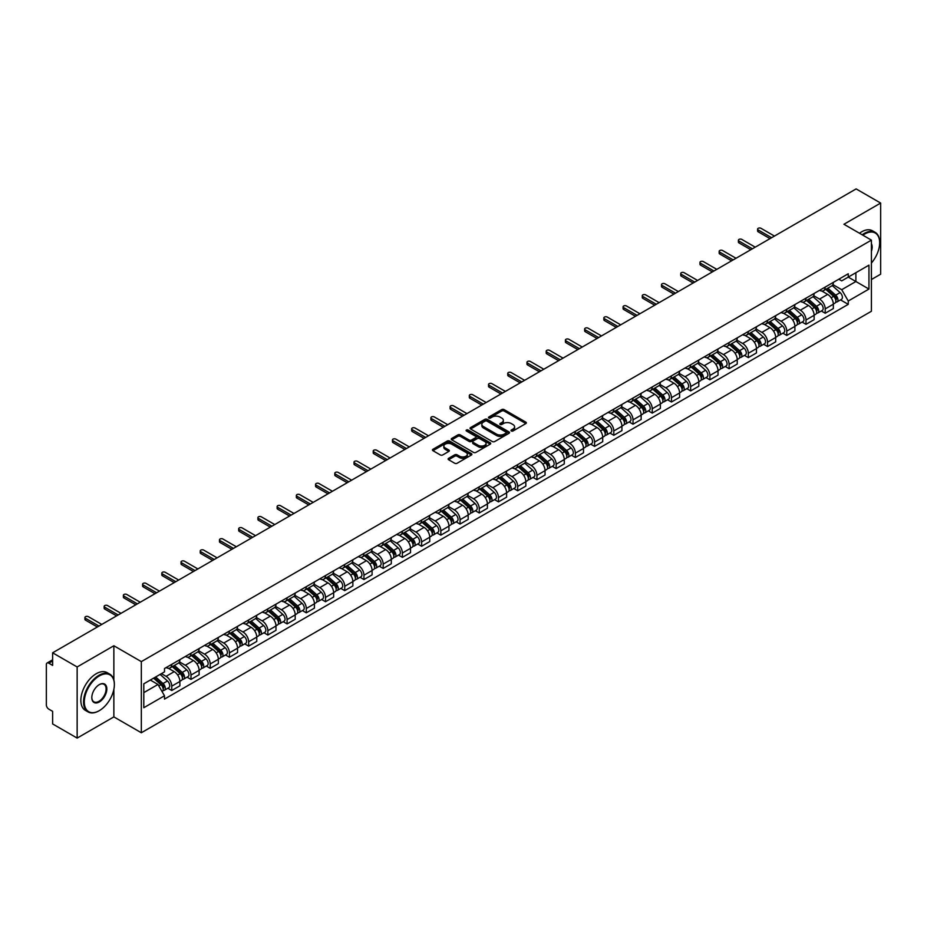 <?xml version="1.0" encoding="UTF-8"?>
<svg xmlns="http://www.w3.org/2000/svg" width="927" height="927" viewBox="0 0 927 927"><rect width="100%" height="100%" fill="white"/><g stroke="black" fill="none" stroke-linecap="round" stroke-linejoin="round"><path stroke-width="1.39" d="M511.333 430.974A1.194 0.695 0 0 0 513.025 430.974L525.876 423.558A1.715 0.985 0 0 0 526.374 422.863A1.715 0.985 0 0 0 525.876 422.167L504.114 409.595A1.715 0.985 0 0 0 501.692 409.595L488.842 417.011A1.194 0.695 0 0 0 490.534 417.996L492.202 417.034A5.469 3.163 0 0 1 499.943 417.034L501.75 418.077A5.469 3.163 0 0 1 503.349 420.313A5.469 3.163 0 0 1 501.75 422.55L500.093 423.512A1.194 0.695 0 0 0 501.785 424.485L503.442 423.523A5.469 3.163 0 0 1 511.183 423.523L513.002 424.578A5.469 3.163 0 0 1 514.601 426.802A5.469 3.163 0 0 1 513.002 429.039L511.333 430.001A1.194 0.695 0 0 0 511.333 430.974L511.333 430.001M448.61 458.332A1.715 0.985 0 0 0 448.1 459.027A1.715 0.985 0 0 0 448.61 459.722L454.717 463.257A1.715 0.985 0 0 0 457.127 463.257L471.403 455.018A1.715 0.985 0 0 0 471.901 454.311A1.715 0.985 0 0 0 471.403 453.616L449.63 441.055A1.715 0.985 0 0 0 447.22 441.055L432.944 449.294A1.715 0.985 0 0 0 432.445 449.989A1.715 0.985 0 0 0 432.944 450.684L440.325 454.948A1.715 0.985 0 0 0 442.735 454.948L448.842 451.414A1.715 0.985 0 0 0 449.352 450.719A1.715 0.985 0 0 0 448.842 450.024L445.192 447.915A4.577 2.642 0 0 1 443.848 446.038A4.577 2.642 0 0 1 446.675 443.604A4.577 2.642 0 0 1 451.658 444.172L465.991 452.446A4.577 2.642 0 0 1 467.324 454.311A4.577 2.642 0 0 1 464.508 456.756A4.577 2.642 0 0 1 459.514 456.188L457.127 454.809A1.715 0.985 0 0 0 454.717 454.809L448.61 458.332L448.61 459.722L454.717 456.223L454.717 454.809M141.333 661.623L113.859 645.76L77.15 666.965L52.63 652.805L856.131 188.911L880.65 203.059L843.941 224.264L871.415 240.128L141.333 661.623L141.333 732.759L871.415 311.252L871.415 240.128M492.318 441.542A1.715 0.985 0 0 0 494.74 441.542L509.004 433.303A1.715 0.985 0 0 0 509.514 432.608A1.715 0.985 0 0 0 509.004 431.901L487.243 419.34A1.715 0.985 0 0 0 484.821 419.34L470.557 427.579A1.715 0.985 0 0 0 470.047 428.274A1.715 0.985 0 0 0 470.557 428.969L492.318 441.542M466.86 431.24A1.194 0.695 0 0 1 468.077 431.403L490.186 444.172L475.933 452.399A1.715 0.985 0 0 1 473.512 452.399L451.75 439.827L451.75 438.436A1.715 0.985 0 0 0 451.252 439.131A1.715 0.985 0 0 0 451.75 439.827M451.75 438.436L457.857 434.902A1.715 0.985 0 0 1 460.279 434.902L469.097 440.001A1.715 0.985 0 0 0 471.519 440.001L475.574 437.66A1.715 0.985 0 0 0 476.072 436.965A1.715 0.985 0 0 0 475.574 436.269L466.385 430.962A1.194 0.695 0 0 1 468.077 429.989L490.209 442.758A1.715 0.985 0 0 1 490.707 443.454A1.715 0.985 0 0 1 490.209 444.16L490.209 442.758M77.15 666.965L77.15 738.089L52.63 723.941L52.63 711.345L48.818 709.143A3.488 2.016 -120 0 1 46.35 704.868L46.35 664.613A3.488 2.016 -120 0 1 47.068 663.014L52.63 659.804M871.415 279.525L880.65 274.195L880.65 203.059M77.15 738.089L113.859 716.895L141.333 732.759M52.63 652.805L52.63 665.401L48.818 663.187A3.488 2.016 -120 0 0 47.068 663.014M825.215 287.069A8.019 4.623 60 0 1 823.547 290.661L831.681 285.968A8.019 4.623 -120 0 0 833.338 282.376M813.674 295.701L819.549 299.085A8.019 4.623 60 0 1 825.215 308.9L833.338 304.207A8.019 4.623 -120 0 0 827.672 294.392L821.855 291.032M833.338 304.207L833.338 308.552L825.215 313.245L821.31 310.997M823.547 290.661A8.019 4.623 60 0 1 819.607 290.302M825.215 308.9L825.215 313.245M805.992 298.158A8.019 4.623 60 0 1 804.335 301.762L812.458 297.069A8.019 4.623 -120 0 0 814.126 293.465M802.098 322.086L805.992 324.334L814.126 319.641L814.126 315.307A8.019 4.623 -120 0 0 808.46 305.493L802.631 302.132M804.335 301.762A8.019 4.623 60 0 1 800.383 301.402M794.451 306.791L800.325 310.186A8.019 4.623 60 0 1 805.992 320L805.992 324.334M786.768 309.259A8.019 4.623 60 0 1 785.111 312.851L793.245 308.158A8.019 4.623 -120 0 0 794.902 304.566M782.875 333.187L786.768 335.435L794.902 330.742L794.902 326.397A8.019 4.623 -120 0 0 789.236 316.582L783.419 313.222M785.111 312.851A8.019 4.623 60 0 1 781.171 312.492M775.239 317.891L781.102 321.275A8.019 4.623 60 0 1 786.768 331.09L786.768 335.435M767.556 320.36A8.019 4.623 60 0 1 765.899 323.952L774.022 319.259A8.019 4.623 -120 0 0 775.679 315.655M763.651 344.276L767.556 346.536L775.69 341.831L775.69 337.498A8.019 4.623 -120 0 0 770.013 327.683L764.196 324.323M765.899 323.952A8.019 4.623 60 0 1 761.948 323.593M756.015 328.981L761.89 332.376A8.019 4.623 60 0 1 767.556 342.19L767.556 346.536M748.332 331.449A8.019 4.623 60 0 1 746.675 335.053L754.81 330.36A8.019 4.623 -120 0 0 756.467 326.756M744.439 355.377L748.332 357.625L756.467 352.932L756.467 348.598A8.019 4.623 -120 0 0 750.8 338.772L744.984 335.412M746.675 335.053A8.019 4.623 60 0 1 742.724 334.682M736.791 340.082L742.666 343.477A8.019 4.623 60 0 1 748.332 353.291L748.332 357.625M729.12 342.55A8.019 4.623 60 0 1 727.452 346.142L735.586 341.449A8.019 4.623 -120 0 0 737.243 337.857M725.215 366.466L729.12 368.726L737.243 364.033L737.243 359.688A8.019 4.623 -120 0 0 731.577 349.873L725.76 346.513M727.452 346.142A8.019 4.623 60 0 1 723.512 345.783M717.579 351.182L723.454 354.566A8.019 4.623 60 0 1 729.12 364.381L729.12 368.726M709.897 353.639A8.019 4.623 60 0 1 708.24 357.243L716.362 352.55A8.019 4.623 -120 0 0 718.031 348.946M706.003 377.567L709.897 379.815L718.031 375.122L718.031 370.788A8.019 4.623 -120 0 0 712.365 360.974L706.536 357.613M708.24 357.243A8.019 4.623 60 0 1 704.288 356.883M698.355 362.272L704.23 365.667A8.019 4.623 60 0 1 709.897 375.481L709.897 379.815M690.673 364.74A8.019 4.623 60 0 1 689.016 368.332L697.15 363.639A8.019 4.623 -120 0 0 698.807 360.047M686.78 388.668L690.673 390.916L698.807 386.223L698.807 381.878A8.019 4.623 -120 0 0 693.141 372.063L687.324 368.703M689.016 368.332A8.019 4.623 60 0 1 685.076 367.973M679.143 373.372L685.007 376.756A8.019 4.623 60 0 1 690.673 386.571L690.673 390.916M671.461 375.829A8.019 4.623 60 0 1 669.804 379.433L677.927 374.74A8.019 4.623 -120 0 0 679.595 371.136M667.556 399.757L671.461 402.005L679.595 397.312L679.595 392.978A8.019 4.623 -120 0 0 673.917 383.164L668.1 379.803M669.804 379.433A8.019 4.623 60 0 1 665.853 379.073M659.92 384.462L665.795 387.857A8.019 4.623 60 0 1 671.461 397.671L671.461 402.005M652.237 386.93A8.019 4.623 60 0 1 650.58 390.534L658.715 385.829A8.019 4.623 -120 0 0 660.372 382.237M648.344 410.858L652.237 413.106L660.372 408.413L660.372 404.068A8.019 4.623 -120 0 0 654.705 394.253L648.888 390.893M650.58 390.534A8.019 4.623 60 0 1 646.64 390.163M640.696 395.562L646.571 398.946A8.019 4.623 60 0 1 652.237 408.772L652.237 413.106M633.025 398.031A8.019 4.623 60 0 1 631.357 401.623L639.491 396.93A8.019 4.623 -120 0 0 641.148 393.338M629.12 421.947L633.025 424.207L641.148 419.502L641.148 415.169A8.019 4.623 -120 0 0 635.482 405.354L629.665 401.994M631.357 401.623A8.019 4.623 60 0 1 627.417 401.264M621.484 406.652L627.359 410.047A8.019 4.623 60 0 1 633.025 419.861L633.025 424.207M613.801 409.12A8.019 4.623 60 0 1 612.144 412.724L620.279 408.031A8.019 4.623 -120 0 0 621.936 404.427M609.908 433.048L613.801 435.296L621.936 430.603L621.936 426.269A8.019 4.623 -120 0 0 616.27 416.443L610.441 413.094M612.144 412.724A8.019 4.623 60 0 1 608.193 412.364M602.26 417.753L608.135 421.148A8.019 4.623 60 0 1 613.801 430.962L613.801 435.296M594.578 420.221A8.019 4.623 60 0 1 592.921 423.813L601.055 419.12A8.019 4.623 -120 0 0 602.712 415.528M590.684 444.149L594.578 446.397L602.712 441.704L602.712 437.359A8.019 4.623 -120 0 0 597.046 427.544L591.229 424.184M592.921 423.813A8.019 4.623 60 0 1 588.981 423.454M583.048 428.853L588.912 432.237A8.019 4.623 60 0 1 594.578 442.052L594.578 446.397M575.366 431.31A8.019 4.623 60 0 1 573.709 434.914L581.832 430.221A8.019 4.623 -120 0 0 583.5 426.617M571.461 455.238L575.366 457.486L583.5 452.793L583.5 448.459A8.019 4.623 -120 0 0 577.834 438.645L572.005 435.284M573.709 434.914A8.019 4.623 60 0 1 569.757 434.554M563.825 439.943L569.699 443.338A8.019 4.623 60 0 1 575.366 453.152L575.366 457.486M556.142 442.411A8.019 4.623 60 0 1 554.485 446.003L562.619 441.31A8.019 4.623 -120 0 0 564.276 437.718M552.249 466.339L556.142 468.587L564.276 463.894L564.276 459.549A8.019 4.623 -120 0 0 558.61 449.734L552.793 446.374M554.485 446.003A8.019 4.623 60 0 1 550.545 445.644M544.601 451.043L550.476 454.427A8.019 4.623 60 0 1 556.142 464.242L556.142 468.587M536.93 453.512A8.019 4.623 60 0 1 535.261 457.104L543.396 452.411A8.019 4.623 -120 0 0 545.053 448.807M533.025 477.428L536.93 479.676L545.053 474.983L545.053 470.649A8.019 4.623 -120 0 0 539.387 460.835L533.57 457.474M535.261 457.104A8.019 4.623 60 0 1 531.322 456.744M525.389 462.133L531.264 465.528A8.019 4.623 60 0 1 536.93 475.342L536.93 479.676M517.706 464.601A8.019 4.623 60 0 1 516.049 468.205L524.184 463.5A8.019 4.623 -120 0 0 525.841 459.908M513.813 488.529L517.706 490.777L525.841 486.084L525.841 481.739A8.019 4.623 -120 0 0 520.174 471.924L514.346 468.564M516.049 468.205A8.019 4.623 60 0 1 512.098 467.834M506.165 473.233L512.04 476.629A8.019 4.623 60 0 1 517.706 486.443L517.706 490.777M498.483 475.702A8.019 4.623 60 0 1 496.826 479.294L504.96 474.601A8.019 4.623 -120 0 0 506.617 471.009M494.589 499.618L498.483 501.878L506.617 497.185L506.617 492.84A8.019 4.623 -120 0 0 500.951 483.025L495.134 479.665M496.826 479.294A8.019 4.623 60 0 1 492.886 478.935M486.953 484.334L492.816 487.718A8.019 4.623 60 0 1 498.483 497.532L498.483 501.878M479.271 486.791A8.019 4.623 60 0 1 477.614 490.395L485.736 485.702A8.019 4.623 -120 0 0 487.405 482.098M475.366 510.719L479.271 512.967L487.405 508.274L487.405 503.94A8.019 4.623 -120 0 0 481.739 494.126L475.91 490.765M477.614 490.395A8.019 4.623 60 0 1 473.662 490.035M467.729 495.424L473.604 498.819A8.019 4.623 60 0 1 479.271 508.633L479.271 512.967M460.047 497.892A8.019 4.623 60 0 1 458.39 501.484L466.524 496.791A8.019 4.623 -120 0 0 468.181 493.199M456.154 521.82L460.047 524.068L468.181 519.375L468.181 515.03A8.019 4.623 -120 0 0 462.515 505.215L456.698 501.855M458.39 501.484A8.019 4.623 60 0 1 454.45 501.125M448.506 506.524L454.381 509.908A8.019 4.623 60 0 1 460.047 519.723L460.047 524.068M440.835 508.981A8.019 4.623 60 0 1 439.166 512.585L447.301 507.892A8.019 4.623 -120 0 0 448.958 504.288M436.93 532.909L440.835 535.157L448.958 530.464L448.958 526.13A8.019 4.623 -120 0 0 443.291 516.316L437.474 512.955M439.166 512.585A8.019 4.623 60 0 1 435.226 512.225M429.294 517.614L435.169 521.009A8.019 4.623 60 0 1 440.835 530.823L440.835 535.157M421.611 520.082A8.019 4.623 60 0 1 419.954 523.685L428.089 518.981A8.019 4.623 -120 0 0 429.746 515.389M417.718 544.01L421.611 546.258L429.746 541.565L429.746 537.22A8.019 4.623 -120 0 0 424.079 527.405L418.251 524.045M419.954 523.685A8.019 4.623 60 0 1 416.003 523.315M410.07 528.714L415.945 532.098A8.019 4.623 60 0 1 421.611 541.924L421.611 546.258M402.388 531.183A8.019 4.623 60 0 1 400.731 534.775L408.865 530.082A8.019 4.623 -120 0 0 410.522 526.478M398.494 555.099L402.399 557.359L410.522 552.654L410.522 548.32A8.019 4.623 -120 0 0 404.856 538.506L399.039 535.146M400.731 534.775A8.019 4.623 60 0 1 396.791 534.415M390.858 539.804L396.721 543.199A8.019 4.623 60 0 1 402.399 553.013L402.399 557.359M383.175 542.272A8.019 4.623 60 0 1 381.518 545.876L389.641 541.183A8.019 4.623 -120 0 0 391.31 537.579M379.27 566.2L383.175 568.448L391.31 563.755L391.31 559.421A8.019 4.623 -120 0 0 385.644 549.595L379.815 546.235M381.518 545.876A8.019 4.623 60 0 1 377.567 545.505M371.634 550.905L377.509 554.3A8.019 4.623 60 0 1 383.175 564.114L383.175 568.448M363.952 553.373A8.019 4.623 60 0 1 362.295 556.965L370.429 552.272A8.019 4.623 -120 0 0 372.086 548.68M360.058 577.289L363.952 579.549L372.086 574.856L372.086 570.511A8.019 4.623 -120 0 0 366.42 560.696L360.603 557.336M362.295 556.965A8.019 4.623 60 0 1 358.355 556.606M352.411 562.005L358.285 565.389A8.019 4.623 60 0 1 363.952 575.203L363.952 579.549M344.74 564.462A8.019 4.623 60 0 1 343.071 568.066L351.206 563.373A8.019 4.623 -120 0 0 352.863 559.769M340.835 588.39L344.74 590.638L352.863 585.945L352.863 581.611A8.019 4.623 -120 0 0 347.196 571.797L341.379 568.436M343.071 568.066A8.019 4.623 60 0 1 339.131 567.706M333.199 573.095L339.073 576.49A8.019 4.623 60 0 1 344.74 586.304L344.74 590.638M325.516 575.563A8.019 4.623 60 0 1 323.859 579.155L331.993 574.462A8.019 4.623 -120 0 0 333.65 570.87M321.623 599.491L325.516 601.739L333.65 597.046L333.65 592.701A8.019 4.623 -120 0 0 327.984 582.886L322.167 579.526M323.859 579.155A8.019 4.623 60 0 1 319.908 578.796M313.975 584.195L319.85 587.579A8.019 4.623 60 0 1 325.516 597.394L325.516 601.739M306.304 586.664A8.019 4.623 60 0 1 304.635 590.256L312.77 585.563A8.019 4.623 -120 0 0 314.427 581.959M302.399 610.58L306.304 612.828L314.427 608.135L314.427 603.801A8.019 4.623 -120 0 0 308.761 593.987L302.944 590.626M304.635 590.256A8.019 4.623 60 0 1 300.696 589.896M294.763 595.285L300.626 598.68A8.019 4.623 60 0 1 306.304 608.494L306.304 612.828M287.08 597.753A8.019 4.623 60 0 1 285.423 601.356L293.546 596.652A8.019 4.623 -120 0 0 295.215 593.06M283.187 621.681L287.08 623.929L295.215 619.236L295.215 614.891A8.019 4.623 -120 0 0 289.548 605.076L283.72 601.716M285.423 601.356A8.019 4.623 60 0 1 281.472 600.986M275.539 606.385L281.414 609.769A8.019 4.623 60 0 1 287.08 619.595L287.08 623.929M267.857 608.854A8.019 4.623 60 0 1 266.2 612.446L274.334 607.753A8.019 4.623 -120 0 0 275.991 604.161M263.963 632.77L267.857 635.03L275.991 630.325L275.991 625.992A8.019 4.623 -120 0 0 270.325 616.177L264.508 612.817M266.2 612.446A8.019 4.623 60 0 1 262.26 612.087M256.315 617.475L262.19 620.87A8.019 4.623 60 0 1 267.857 630.684L267.857 635.03M248.645 619.943A8.019 4.623 60 0 1 246.988 623.547L255.11 618.854A8.019 4.623 -120 0 0 256.767 615.25M244.74 643.871L248.645 646.119L256.767 641.426L256.767 637.092A8.019 4.623 -120 0 0 251.101 627.278L245.284 623.917M246.988 623.547A8.019 4.623 60 0 1 243.036 623.187M237.103 628.576L242.978 631.971A8.019 4.623 60 0 1 248.645 641.785L248.645 646.119M229.421 631.044A8.019 4.623 60 0 1 227.764 634.636L235.898 629.943A8.019 4.623 -120 0 0 237.555 626.351M225.528 654.972L229.421 657.22L237.555 652.527L237.555 648.182A8.019 4.623 -120 0 0 231.889 638.367L226.072 635.007M227.764 634.636A8.019 4.623 60 0 1 223.813 634.277M217.88 639.676L223.755 643.06A8.019 4.623 60 0 1 229.421 652.875L229.421 657.22M210.209 642.133A8.019 4.623 60 0 1 208.54 645.737L216.675 641.044A8.019 4.623 -120 0 0 218.332 637.44M206.304 666.061L210.209 668.309L218.332 663.616L218.332 659.282A8.019 4.623 -120 0 0 212.665 649.468L206.848 646.107M208.54 645.737A8.019 4.623 60 0 1 204.6 645.377M198.668 650.766L204.543 654.161A8.019 4.623 60 0 1 210.209 663.975L210.209 668.309M190.985 653.234A8.019 4.623 60 0 1 189.328 656.826L197.451 652.133A8.019 4.623 -120 0 0 199.12 648.541M187.092 677.162L190.985 679.41L199.12 674.717L199.12 670.372A8.019 4.623 -120 0 0 193.453 660.557L187.625 657.197M189.328 656.826A8.019 4.623 60 0 1 185.377 656.467M179.444 661.866L185.319 665.25A8.019 4.623 60 0 1 190.985 675.065L190.985 679.41M171.762 664.335A8.019 4.623 60 0 1 170.105 667.927L178.239 663.234A8.019 4.623 -120 0 0 179.896 659.63M167.868 688.251L171.762 690.511L179.896 685.806L179.896 681.472A8.019 4.623 -120 0 0 174.23 671.658L168.413 668.297M170.105 667.927A8.019 4.623 60 0 1 166.165 667.567M161.414 673.651L166.095 676.351A8.019 4.623 60 0 1 171.762 686.165L171.762 690.511M838.819 279.212L841.716 280.881L868.947 265.157L855.888 272.7L855.888 281.518L841.716 289.699L832.886 284.601M143.801 692.643L157.972 684.462L164.496 695.771L143.801 707.718L143.801 683.813L164.496 671.866L164.496 668.529L848.251 273.766L848.251 277.103L868.947 289.062L848.251 301.008L841.716 289.699M868.947 265.157L868.947 289.062M164.496 695.771L164.496 699.109L848.251 304.346L848.251 301.008M113.859 645.76L113.859 680.001M113.859 689.294L113.859 716.895M157.972 684.462L150.325 680.047M840.534 299.896L848.251 304.346M511.808 431.148L513.002 430.464A5.469 3.163 0 0 0 514.601 428.228L514.601 426.802M503.349 420.313L503.349 421.739A5.469 3.163 0 0 1 501.75 423.975L500.568 424.659M525.852 423.569L504.114 411.02A1.715 0.985 0 0 0 501.692 411.02L489.317 418.158M509.004 431.901L509.004 433.303L487.243 420.765A1.715 0.985 0 0 0 484.821 420.765L470.58 428.981L470.557 427.579M505.98 433.094A1.194 0.695 0 0 0 505.98 432.109L486.884 421.078A1.194 0.695 0 0 0 485.18 421.078L483.43 422.098A5.469 3.163 0 0 0 481.831 424.334A5.469 3.163 0 0 0 483.43 426.559L496.49 434.103A5.469 3.163 0 0 0 504.23 434.103L505.98 433.094L505.98 434.508A1.194 0.695 0 0 0 506.339 434.021L506.339 432.608M481.831 424.334L481.831 425.748A5.469 3.163 0 0 0 483.43 427.984L483.43 426.559M505.98 434.508L504.23 435.528A5.469 3.163 0 0 1 496.49 435.528L483.43 427.984M451.773 439.838L457.857 436.327L457.857 434.902M476.072 436.965L476.072 438.39A1.715 0.985 0 0 1 475.574 439.085L471.519 441.426A1.715 0.985 0 0 1 469.097 441.426L460.279 436.327A1.715 0.985 0 0 0 457.857 436.327M478.262 445.296A4.577 2.642 0 0 0 483.245 445.864A4.577 2.642 0 0 0 486.072 443.419A4.577 2.642 0 0 0 484.728 441.553L479.688 438.645A1.715 0.985 0 0 0 477.266 438.645L473.21 440.985A1.715 0.985 0 0 0 472.712 441.681A1.715 0.985 0 0 0 473.21 442.376L478.262 445.296L478.262 446.71A4.577 2.642 0 0 0 483.245 447.289A4.577 2.642 0 0 0 486.072 444.844L486.072 443.419M472.712 441.681L472.712 443.106A1.715 0.985 0 0 0 473.21 443.801L473.21 442.376M478.262 446.71L473.21 443.801M467.324 454.311L467.324 455.736A4.577 2.642 0 0 1 464.508 458.181A4.577 2.642 0 0 1 459.514 457.602L457.127 456.223A1.715 0.985 0 0 0 454.717 456.223M443.848 446.038L443.848 447.463A4.577 2.642 0 0 0 445.192 449.328L445.192 447.915M448.819 451.426L445.192 449.328M471.403 453.616L471.403 455.018L449.63 442.469A1.715 0.985 0 0 0 447.22 442.469L432.967 450.696L432.944 449.294M825.772 289.386L833.593 296.373A4.357 2.514 60 0 1 834.96 303.106L833.338 304.044M825.969 289.572L829.665 291.704M826.56 288.934L835.273 296.71A2.086 1.205 60 0 1 835.922 299.942A2.086 1.205 60 0 1 835.737 300.012M827.857 288.181L835.691 295.168A4.357 2.514 60 0 1 837.058 301.901A4.357 2.514 60 0 1 835.748 302.04M832.226 285.551L840.129 292.608A4.357 2.514 60 0 1 841.496 299.34L837.058 301.901M770.013 238.633L758.193 231.796A2.005 1.159 180 0 1 757.602 230.985L757.602 229.131A2.005 1.159 -0 0 0 758.193 229.954L771.623 237.706M774.451 236.072L761.021 228.32A2.005 1.159 -0 0 0 758.842 228.065A2.005 1.159 -0 0 0 757.602 229.131M806.548 300.487L814.381 307.474A4.357 2.514 60 0 1 815.748 314.207L814.126 315.145M806.757 300.661L810.441 302.793M807.336 300.024L816.05 307.799A2.086 1.205 60 0 1 816.71 311.032A2.086 1.205 60 0 1 816.513 311.113M808.645 299.27L816.478 306.258A4.357 2.514 60 0 1 817.846 312.99A4.357 2.514 60 0 1 816.525 313.141M813.014 296.652L820.905 303.697A4.357 2.514 60 0 1 822.272 310.441L817.846 312.99M787.324 311.576L795.157 318.564A4.357 2.514 60 0 1 796.525 325.296L794.902 326.234M787.533 311.762L791.218 313.894M788.124 311.124L796.838 318.9A2.086 1.205 60 0 1 797.487 322.132A2.086 1.205 60 0 1 797.301 322.202M789.422 310.371L797.255 317.358A4.357 2.514 60 0 1 798.622 324.091A4.357 2.514 60 0 1 797.301 324.23M793.79 307.741L801.693 314.798A4.357 2.514 60 0 1 803.06 321.53L798.622 324.091M750.8 249.722L738.97 242.897A2.005 1.159 180 0 1 738.39 242.074L738.39 240.232A2.005 1.159 -0 0 0 738.97 241.043L752.4 248.795M755.238 247.161L741.809 239.409A2.005 1.159 -0 0 0 739.619 239.166A2.005 1.159 -0 0 0 738.39 240.232M731.577 260.823L719.758 253.998A2.005 1.159 180 0 1 719.167 253.175L719.167 251.321A2.005 1.159 -0 0 0 719.758 252.144L733.176 259.896M736.015 258.262L722.585 250.51A2.005 1.159 -0 0 0 720.406 250.255A2.005 1.159 -0 0 0 719.167 251.321M871.415 263.013A21.251 12.271 120 0 0 879.665 242.758A21.251 12.271 120 0 0 864.636 234.079A21.251 12.271 120 0 0 862.886 235.203M862.191 234.798A21.773 12.572 -60 0 1 864.265 233.442A21.773 12.572 -60 0 1 875.158 232.353A21.773 12.572 -60 0 1 879.665 242.329A21.773 12.572 -60 0 1 879.665 242.538M871.415 243.766A10.626 6.141 -60 0 1 871.415 251.275M859.48 233.233A21.773 12.572 -60 0 1 861.554 231.866A21.773 12.572 -60 0 1 872.446 230.788L875.158 232.353M98.957 710.847L99.328 710.638A21.251 12.271 120 0 0 114.357 684.601A21.251 12.271 120 0 0 99.328 675.922A21.251 12.271 120 0 0 84.299 701.959A21.251 12.271 120 0 0 99.328 710.638L98.957 710.847A21.773 12.572 -60 0 1 88.065 711.924A21.773 12.572 -60 0 1 84.728 694.474A21.773 12.572 -60 0 1 98.957 675.285A21.773 12.572 -60 0 1 109.849 674.207A21.773 12.572 -60 0 1 114.357 684.172A21.773 12.572 -60 0 1 114.357 684.393M99.328 684.601L99.328 684.601A10.626 6.141 -60 0 1 106.837 688.935A10.626 6.141 -60 0 1 99.328 701.959A10.626 6.141 -60 0 1 91.808 697.614A10.626 6.141 -60 0 1 99.328 684.601L99.328 684.601M91.808 697.405A10.104 5.84 120 0 0 93.905 701.82A10.104 5.84 120 0 0 98.957 701.322A10.104 5.84 120 0 0 105.562 692.411A10.104 5.84 120 0 0 104.009 684.311A10.104 5.84 120 0 0 99.143 684.717M88.065 711.924L85.354 710.36A21.773 12.572 -60 0 1 82.016 692.909A21.773 12.572 -60 0 1 96.246 673.72A21.773 12.572 -60 0 1 107.138 672.643L109.849 674.207M768.112 322.677L775.945 329.664A4.357 2.514 60 0 1 777.313 336.397L775.679 337.335M768.321 322.863L772.006 324.983M768.9 322.214L777.614 329.989A2.086 1.205 60 0 1 778.274 333.222A2.086 1.205 60 0 1 778.077 333.303M770.21 321.46L778.031 328.448A4.357 2.514 60 0 1 779.398 335.192A4.357 2.514 60 0 1 778.089 335.331M774.566 318.842L782.469 325.887A4.357 2.514 60 0 1 783.836 332.631L779.398 335.192M748.889 333.766L756.722 340.754A4.357 2.514 60 0 1 758.089 347.498L756.467 348.436M749.097 333.952L752.782 336.084M749.676 333.314L758.39 341.09A2.086 1.205 60 0 1 759.051 344.323A2.086 1.205 60 0 1 758.865 344.392M750.986 332.561L758.819 339.549A4.357 2.514 60 0 1 760.186 346.281A4.357 2.514 60 0 1 758.865 346.42M755.354 329.942L763.257 336.988A4.357 2.514 60 0 1 764.624 343.72L760.186 346.281M729.676 344.867L737.498 351.854A4.357 2.514 60 0 1 738.865 358.587L737.243 359.525M729.873 345.053L733.57 347.173M730.464 344.404L739.178 352.19A2.086 1.205 60 0 1 739.827 355.423A2.086 1.205 60 0 1 739.642 355.493M731.762 343.65L739.595 350.649A4.357 2.514 60 0 1 740.963 357.382A4.357 2.514 60 0 1 739.653 357.521M736.131 341.032L744.033 348.088A4.357 2.514 60 0 1 745.401 354.821L740.963 357.382M712.365 271.912L700.534 265.087A2.005 1.159 180 0 1 699.943 264.276L699.943 262.422A2.005 1.159 -0 0 0 700.534 263.233L713.964 270.997M716.791 269.351L703.373 261.599A2.005 1.159 -0 0 0 701.183 261.356A2.005 1.159 -0 0 0 699.943 262.422M693.141 283.013L681.31 276.188A2.005 1.159 180 0 1 680.731 275.365L680.731 273.511A2.005 1.159 -0 0 0 681.31 274.334L694.74 282.086M697.579 280.452L684.149 272.7A2.005 1.159 -0 0 0 681.959 272.445A2.005 1.159 -0 0 0 680.731 273.511M673.917 294.114L662.098 287.277A2.005 1.159 180 0 1 661.507 286.466L661.507 284.612A2.005 1.159 -0 0 0 662.098 285.435L675.528 293.187M678.355 291.553L664.926 283.789A2.005 1.159 -0 0 0 662.747 283.546A2.005 1.159 -0 0 0 661.507 284.612M710.453 355.956L718.286 362.944A4.357 2.514 60 0 1 719.653 369.688L718.031 370.626M710.661 356.142L714.346 358.274M711.241 355.505L719.955 363.28A2.086 1.205 60 0 1 720.615 366.513A2.086 1.205 60 0 1 720.418 366.594M712.55 354.751L720.383 361.739A4.357 2.514 60 0 1 721.751 368.471A4.357 2.514 60 0 1 720.43 368.61M716.919 352.133L724.81 359.178A4.357 2.514 60 0 1 726.177 365.91L721.751 368.471M654.705 305.203L642.874 298.378A2.005 1.159 180 0 1 642.295 297.555L642.295 295.713A2.005 1.159 -0 0 0 642.874 296.524L656.304 304.276M659.143 302.642L645.713 294.89A2.005 1.159 -0 0 0 643.523 294.635A2.005 1.159 -0 0 0 642.295 295.713M691.229 367.057L699.062 374.044A4.357 2.514 60 0 1 700.43 380.777L698.807 381.715M691.438 367.243L695.123 369.375M692.029 366.605L700.742 374.381A2.086 1.205 60 0 1 701.391 377.613A2.086 1.205 60 0 1 701.206 377.683M693.326 365.852L701.16 372.839A4.357 2.514 60 0 1 702.527 379.572A4.357 2.514 60 0 1 701.206 379.711M697.695 363.222L705.598 370.279A4.357 2.514 60 0 1 706.965 377.011L702.527 379.572M635.482 316.304L623.662 309.467A2.005 1.159 180 0 1 623.071 308.656L623.071 306.802A2.005 1.159 -0 0 0 623.662 307.625L637.081 315.377M639.92 313.743L626.49 305.991A2.005 1.159 -0 0 0 624.311 305.736A2.005 1.159 -0 0 0 623.071 306.802M672.017 378.158L679.85 385.145A4.357 2.514 60 0 1 681.218 391.878L679.584 392.816M672.226 378.343L675.91 380.464M672.805 377.695L681.519 385.47A2.086 1.205 60 0 1 682.179 388.703A2.086 1.205 60 0 1 681.982 388.784M674.114 376.941L681.936 383.929A4.357 2.514 60 0 1 683.303 390.673A4.357 2.514 60 0 1 681.994 390.812M678.471 374.323L686.374 381.368A4.357 2.514 60 0 1 687.741 388.112L683.303 390.673M616.27 327.393L604.439 320.568A2.005 1.159 180 0 1 603.848 319.745L603.848 317.903A2.005 1.159 -0 0 0 604.439 318.714L617.869 326.466M620.696 324.832L607.278 317.08A2.005 1.159 -0 0 0 605.088 316.837A2.005 1.159 -0 0 0 603.848 317.903M652.793 389.247L660.627 396.235A4.357 2.514 60 0 1 661.994 402.967L660.372 403.905M653.002 389.433L656.687 391.565M653.581 388.795L662.295 396.571A2.086 1.205 60 0 1 662.956 399.804A2.086 1.205 60 0 1 662.77 399.873M654.891 388.042L662.724 395.029A4.357 2.514 60 0 1 664.091 401.762A4.357 2.514 60 0 1 662.77 401.901M659.259 385.423L667.162 392.469A4.357 2.514 60 0 1 668.529 399.201L664.091 401.762M597.046 338.494L585.215 331.669A2.005 1.159 180 0 1 584.636 330.846L584.636 328.992A2.005 1.159 -0 0 0 585.215 329.815L598.645 337.567M601.484 335.933L588.054 328.181A2.005 1.159 -0 0 0 585.876 327.926A2.005 1.159 -0 0 0 584.636 328.992M633.581 400.348L641.403 407.335A4.357 2.514 60 0 1 642.77 414.068L641.148 415.006M633.79 400.534L637.475 402.654M634.369 399.885L643.083 407.66A2.086 1.205 60 0 1 643.732 410.893A2.086 1.205 60 0 1 643.547 410.974M635.667 399.131L643.5 406.119A4.357 2.514 60 0 1 644.868 412.863A4.357 2.514 60 0 1 643.558 413.002M640.036 396.513L647.938 403.558A4.357 2.514 60 0 1 649.306 410.302L644.868 412.863M577.822 349.583L566.003 342.758A2.005 1.159 180 0 1 565.412 341.947L565.412 340.093A2.005 1.159 -0 0 0 566.003 340.916L579.433 348.668M582.26 347.022L568.83 339.27A2.005 1.159 -0 0 0 566.652 339.027A2.005 1.159 -0 0 0 565.412 340.093M614.358 411.437L622.191 418.425A4.357 2.514 60 0 1 623.558 425.169L621.936 426.107M614.566 411.623L618.251 413.755M615.146 410.985L623.859 418.761A2.086 1.205 60 0 1 624.52 421.994A2.086 1.205 60 0 1 624.323 422.075M616.455 410.232L624.288 417.22A4.357 2.514 60 0 1 625.655 423.952A4.357 2.514 60 0 1 624.334 424.091M620.823 407.613L628.715 414.659A4.357 2.514 60 0 1 630.082 421.391L625.655 423.952M558.61 360.684L546.779 353.859A2.005 1.159 180 0 1 546.2 353.036L546.2 351.194A2.005 1.159 -0 0 0 546.779 352.005L560.209 359.757M563.048 358.123L549.618 350.371A2.005 1.159 -0 0 0 547.428 350.116A2.005 1.159 -0 0 0 546.2 351.194M595.134 422.538L602.967 429.525A4.357 2.514 60 0 1 604.334 436.258L602.712 437.196M595.343 422.724L599.027 424.856M595.934 422.086L604.647 429.861A2.086 1.205 60 0 1 605.296 433.094A2.086 1.205 60 0 1 605.111 433.164M597.231 421.333L605.064 428.32A4.357 2.514 60 0 1 606.432 435.053A4.357 2.514 60 0 1 605.111 435.192M601.6 418.703L609.502 425.76A4.357 2.514 60 0 1 610.87 432.492L606.432 435.053M539.387 371.785L527.567 364.948A2.005 1.159 180 0 1 526.976 364.137L526.976 362.283A2.005 1.159 -0 0 0 527.567 363.106L540.997 370.858M543.825 369.224L530.395 361.472A2.005 1.159 -0 0 0 528.216 361.217A2.005 1.159 -0 0 0 526.976 362.283M575.922 433.627L583.755 440.626A4.357 2.514 60 0 1 585.122 447.359L583.489 448.297M576.13 433.813L579.815 435.945M576.71 433.176L585.424 440.951A2.086 1.205 60 0 1 586.084 444.184A2.086 1.205 60 0 1 585.887 444.265M578.019 432.422L585.841 439.41A4.357 2.514 60 0 1 587.208 446.142A4.357 2.514 60 0 1 585.899 446.293M582.376 429.804L590.279 436.849A4.357 2.514 60 0 1 591.646 443.581L587.208 446.142M520.174 382.874L508.344 376.049A2.005 1.159 180 0 1 507.753 375.226L507.753 373.384A2.005 1.159 -0 0 0 508.344 374.195L521.774 381.947M524.601 380.313L511.183 372.561A2.005 1.159 -0 0 0 508.993 372.306A2.005 1.159 -0 0 0 507.753 373.384M556.698 444.728L564.531 451.716A4.357 2.514 60 0 1 565.899 458.448L564.276 459.386M556.907 444.914L560.592 447.046M557.486 444.276L566.2 452.052A2.086 1.205 60 0 1 566.861 455.284A2.086 1.205 60 0 1 566.675 455.354M558.796 443.523L566.629 450.51A4.357 2.514 60 0 1 567.996 457.243A4.357 2.514 60 0 1 566.675 457.382M563.164 440.893L571.067 447.95A4.357 2.514 60 0 1 572.434 454.682L567.996 457.243M500.951 393.975L489.12 387.138A2.005 1.159 180 0 1 488.541 386.327L488.541 384.473A2.005 1.159 -0 0 0 489.12 385.296L502.55 393.048M505.389 391.414L491.959 383.662A2.005 1.159 -0 0 0 489.78 383.407A2.005 1.159 -0 0 0 488.541 384.473M537.486 455.829L545.308 462.816A4.357 2.514 60 0 1 546.675 469.549L545.053 470.487M537.695 456.014L541.38 458.135M538.274 455.366L546.988 463.141A2.086 1.205 60 0 1 547.648 466.374A2.086 1.205 60 0 1 547.451 466.455M539.572 454.612L547.405 461.6A4.357 2.514 60 0 1 548.772 468.344A4.357 2.514 60 0 1 547.463 468.483M543.94 451.994L551.843 459.039A4.357 2.514 60 0 1 553.21 465.783L548.772 468.344M481.739 405.064L469.908 398.239A2.005 1.159 180 0 1 469.317 397.416L469.317 395.574A2.005 1.159 -0 0 0 469.908 396.385L483.338 404.149M486.165 402.503L472.735 394.751A2.005 1.159 -0 0 0 470.557 394.508A2.005 1.159 -0 0 0 469.317 395.574M518.263 466.918L526.096 473.906A4.357 2.514 60 0 1 527.463 480.649L525.841 481.588M518.471 467.104L522.156 469.236M519.05 466.466L527.764 474.242A2.086 1.205 60 0 1 528.425 477.475A2.086 1.205 60 0 1 528.228 477.544M520.36 465.713L528.193 472.7A4.357 2.514 60 0 1 529.56 479.433A4.357 2.514 60 0 1 528.239 479.572M524.728 463.094L532.619 470.14A4.357 2.514 60 0 1 533.987 476.872L529.56 479.433M462.515 416.165L450.684 409.34A2.005 1.159 180 0 1 450.105 408.517L450.105 406.663A2.005 1.159 -0 0 0 450.684 407.486L464.114 415.238M466.953 413.604L453.523 405.852A2.005 1.159 -0 0 0 451.333 405.597A2.005 1.159 -0 0 0 450.105 406.663M499.039 478.019L506.872 485.006A4.357 2.514 60 0 1 508.239 491.739L506.617 492.677M499.247 478.205L502.932 480.325M499.838 477.556L508.552 485.342A2.086 1.205 60 0 1 509.201 488.575A2.086 1.205 60 0 1 509.016 488.645M501.136 476.802L508.969 483.801A4.357 2.514 60 0 1 510.337 490.534A4.357 2.514 60 0 1 509.027 490.673M505.505 474.184L513.407 481.24A4.357 2.514 60 0 1 514.775 487.973L510.337 490.534M443.291 427.254L431.472 420.429A2.005 1.159 180 0 1 430.881 419.618L430.881 417.764A2.005 1.159 -0 0 0 431.472 418.587L444.902 426.339M447.729 424.705L434.299 416.941A2.005 1.159 -0 0 0 432.121 416.698A2.005 1.159 -0 0 0 430.881 417.764M479.827 489.108L487.66 496.096A4.357 2.514 60 0 1 489.027 502.84L487.393 503.778M480.035 489.294L483.72 491.426M480.615 488.656L489.329 496.432A2.086 1.205 60 0 1 489.989 499.665A2.086 1.205 60 0 1 489.792 499.746M481.924 487.903L489.746 494.891A4.357 2.514 60 0 1 491.113 501.623A4.357 2.514 60 0 1 489.804 501.762M486.281 485.284L494.184 492.33A4.357 2.514 60 0 1 495.551 499.062L491.113 501.623M424.079 438.355L412.248 431.53A2.005 1.159 180 0 1 411.658 430.707L411.658 428.865A2.005 1.159 -0 0 0 412.248 429.676L425.678 437.428M428.506 435.794L415.087 428.042A2.005 1.159 -0 0 0 412.897 427.787A2.005 1.159 -0 0 0 411.658 428.865M460.603 500.209L468.436 507.196A4.357 2.514 60 0 1 469.804 513.929L468.181 514.867M460.812 500.395L464.497 502.527M461.391 499.757L470.105 507.532A2.086 1.205 60 0 1 470.765 510.765A2.086 1.205 60 0 1 470.58 510.835M462.7 499.004L470.534 505.991A4.357 2.514 60 0 1 471.901 512.724A4.357 2.514 60 0 1 470.58 512.863M467.069 496.374L474.972 503.431A4.357 2.514 60 0 1 476.339 510.163L471.901 512.724M404.856 449.456L393.025 442.619A2.005 1.159 180 0 1 392.445 441.808L392.445 439.954A2.005 1.159 -0 0 0 393.025 440.777L406.455 448.529M409.294 446.895L395.864 439.143A2.005 1.159 -0 0 0 393.685 438.888A2.005 1.159 -0 0 0 392.445 439.954M441.391 511.31L449.224 518.297A4.357 2.514 60 0 1 450.592 525.03L448.958 525.968M441.6 511.495L445.284 513.616M442.179 510.847L450.893 518.622A2.086 1.205 60 0 1 451.553 521.855A2.086 1.205 60 0 1 451.356 521.936M443.477 510.093L451.31 517.081A4.357 2.514 60 0 1 452.677 523.825A4.357 2.514 60 0 1 451.368 523.964M447.845 507.475L455.748 514.52A4.357 2.514 60 0 1 457.115 521.264L452.677 523.825M385.644 460.545L373.813 453.72A2.005 1.159 180 0 1 373.222 452.897L373.222 451.055A2.005 1.159 -0 0 0 373.813 451.866L387.243 459.618M390.07 457.984L376.64 450.232A2.005 1.159 -0 0 0 374.462 449.989A2.005 1.159 -0 0 0 373.222 451.055M422.167 522.399L430.001 529.387A4.357 2.514 60 0 1 431.368 536.119L429.746 537.057M422.376 522.585L426.061 524.717M422.955 521.947L431.669 529.723A2.086 1.205 60 0 1 432.33 532.955A2.086 1.205 60 0 1 432.133 533.025M424.265 521.194L432.098 528.181A4.357 2.514 60 0 1 433.465 534.914A4.357 2.514 60 0 1 432.144 535.053M428.633 518.575L436.524 525.621A4.357 2.514 60 0 1 437.892 532.353L433.465 534.914M366.42 471.646L354.589 464.821A2.005 1.159 180 0 1 354.01 463.998L354.01 462.144A2.005 1.159 -0 0 0 354.589 462.967L368.019 470.719M370.858 469.085L357.428 461.333A2.005 1.159 -0 0 0 355.238 461.078A2.005 1.159 -0 0 0 354.01 462.144M402.944 533.5L410.777 540.487A4.357 2.514 60 0 1 412.144 547.22L410.522 548.158M403.152 533.685L406.849 535.806M403.743 533.037L412.457 540.812A2.086 1.205 60 0 1 413.106 544.045A2.086 1.205 60 0 1 412.921 544.126M405.041 532.283L412.874 539.271A4.357 2.514 60 0 1 414.242 546.015A4.357 2.514 60 0 1 412.932 546.154M409.41 529.665L417.312 536.71A4.357 2.514 60 0 1 418.68 543.454L414.242 546.015M347.196 482.735L335.377 475.91A2.005 1.159 180 0 1 334.786 475.099L334.786 473.245A2.005 1.159 -0 0 0 335.377 474.068L348.807 481.82M351.634 480.174L338.204 472.422A2.005 1.159 -0 0 0 336.026 472.179A2.005 1.159 -0 0 0 334.786 473.245M383.732 544.589L391.565 551.577A4.357 2.514 60 0 1 392.932 558.321L391.298 559.259M383.94 544.775L387.625 546.907M384.52 544.137L393.233 551.913A2.086 1.205 60 0 1 393.894 555.146A2.086 1.205 60 0 1 393.697 555.227M385.829 543.384L393.651 550.371A4.357 2.514 60 0 1 395.018 557.104A4.357 2.514 60 0 1 393.708 557.243M390.186 540.765L398.089 547.811A4.357 2.514 60 0 1 399.456 554.543L395.018 557.104M327.984 493.836L316.153 487.011A2.005 1.159 180 0 1 315.562 486.188L315.562 484.346A2.005 1.159 -0 0 0 316.153 485.157L329.583 492.909M332.422 491.275L318.992 483.523A2.005 1.159 -0 0 0 316.802 483.268A2.005 1.159 -0 0 0 315.562 484.346M364.508 555.69L372.341 562.677A4.357 2.514 60 0 1 373.708 569.41L372.086 570.348M364.717 555.876L368.401 558.008M365.296 555.238L374.021 563.013A2.086 1.205 60 0 1 374.67 566.246A2.086 1.205 60 0 1 374.485 566.316M366.605 554.485L374.438 561.472A4.357 2.514 60 0 1 375.806 568.205A4.357 2.514 60 0 1 374.485 568.344M370.974 551.855L378.876 558.911A4.357 2.514 60 0 1 380.244 565.644L375.806 568.205M308.761 504.937L296.941 498.1A2.005 1.159 180 0 1 296.35 497.289L296.35 495.435A2.005 1.159 -0 0 0 296.941 496.258L310.36 504.01M313.199 502.376L299.769 494.624A2.005 1.159 -0 0 0 297.59 494.369A2.005 1.159 -0 0 0 296.35 495.435M345.296 566.779L353.129 573.778A4.357 2.514 60 0 1 354.496 580.511L352.863 581.449M345.504 566.965L349.189 569.097M346.084 566.327L354.798 574.103A2.086 1.205 60 0 1 355.458 577.336A2.086 1.205 60 0 1 355.261 577.417M347.382 565.574L355.215 572.562A4.357 2.514 60 0 1 356.582 579.294A4.357 2.514 60 0 1 355.273 579.445M351.75 562.956L359.653 570.001A4.357 2.514 60 0 1 361.02 576.733L356.582 579.294M289.548 516.026L277.718 509.201A2.005 1.159 180 0 1 277.127 508.378L277.127 506.536A2.005 1.159 -0 0 0 277.718 507.347L291.148 515.099M293.975 513.465L280.545 505.713A2.005 1.159 -0 0 0 278.367 505.458A2.005 1.159 -0 0 0 277.127 506.536M326.072 577.88L333.905 584.867A4.357 2.514 60 0 1 335.273 591.6L333.65 592.538M326.281 578.066L329.966 580.198M326.86 577.428L335.574 585.204A2.086 1.205 60 0 1 336.234 588.436A2.086 1.205 60 0 1 336.049 588.506M328.17 576.675L336.003 583.662A4.357 2.514 60 0 1 337.37 590.395A4.357 2.514 60 0 1 336.049 590.534M332.538 574.045L340.429 581.102A4.357 2.514 60 0 1 341.796 587.834L337.37 590.395M270.325 527.127L258.494 520.29A2.005 1.159 180 0 1 257.915 519.479L257.915 517.625A2.005 1.159 -0 0 0 258.494 518.448L271.924 526.2M274.763 524.566L261.333 516.814A2.005 1.159 -0 0 0 259.143 516.559A2.005 1.159 -0 0 0 257.915 517.625M306.86 588.981L314.682 595.968A4.357 2.514 60 0 1 316.049 602.701L314.427 603.639M307.057 589.166L310.754 591.287M307.648 588.518L316.362 596.293A2.086 1.205 60 0 1 317.011 599.526A2.086 1.205 60 0 1 316.825 599.607M308.946 587.764L316.779 594.752A4.357 2.514 60 0 1 318.146 601.496A4.357 2.514 60 0 1 316.837 601.635M313.314 585.146L321.217 592.191A4.357 2.514 60 0 1 322.584 598.935L318.146 601.496M251.101 538.216L239.282 531.391A2.005 1.159 180 0 1 238.691 530.568L238.691 528.726A2.005 1.159 -0 0 0 239.282 529.537L252.712 537.289M255.539 535.655L242.109 527.903A2.005 1.159 -0 0 0 239.931 527.66A2.005 1.159 -0 0 0 238.691 528.726M287.637 600.07L295.47 607.058A4.357 2.514 60 0 1 296.837 613.801L295.215 614.74M287.845 600.256L291.53 602.388M288.424 599.618L297.138 607.394A2.086 1.205 60 0 1 297.799 610.626A2.086 1.205 60 0 1 297.602 610.696M289.734 598.865L297.567 605.852A4.357 2.514 60 0 1 298.934 612.585A4.357 2.514 60 0 1 297.613 612.724M294.102 596.246L301.993 603.292A4.357 2.514 60 0 1 303.361 610.024L298.934 612.585M231.889 549.317L220.058 542.492A2.005 1.159 180 0 1 219.467 541.669L219.467 539.815A2.005 1.159 -0 0 0 220.058 540.638L233.488 548.39M236.327 546.756L222.897 539.004A2.005 1.159 -0 0 0 220.707 538.749A2.005 1.159 -0 0 0 219.467 539.815M268.413 611.171L276.246 618.158A4.357 2.514 60 0 1 277.613 624.891L275.991 625.829M268.621 611.356L272.306 613.477M269.212 610.708L277.926 618.483A2.086 1.205 60 0 1 278.575 621.716A2.086 1.205 60 0 1 278.39 621.797M270.51 609.954L278.343 616.942A4.357 2.514 60 0 1 279.711 623.686A4.357 2.514 60 0 1 278.39 623.825M274.879 607.336L282.781 614.392A4.357 2.514 60 0 1 284.149 621.125L279.711 623.686M212.665 560.406L200.846 553.581A2.005 1.159 180 0 1 200.255 552.77L200.255 550.916A2.005 1.159 -0 0 0 200.846 551.739L214.264 559.491M217.103 557.845L203.673 550.093A2.005 1.159 -0 0 0 201.495 549.85A2.005 1.159 -0 0 0 200.255 550.916M249.201 622.26L257.034 629.248A4.357 2.514 60 0 1 258.401 635.992L256.767 636.93M249.409 622.446L253.094 624.578M249.989 621.808L258.703 629.584A2.086 1.205 60 0 1 259.363 632.817A2.086 1.205 60 0 1 259.166 632.898M251.287 621.055L259.12 628.043A4.357 2.514 60 0 1 260.487 634.775A4.357 2.514 60 0 1 259.178 634.914M255.655 618.436L263.558 625.482A4.357 2.514 60 0 1 264.925 632.214L260.487 634.775M193.453 571.507L181.622 564.682A2.005 1.159 180 0 1 181.032 563.859L181.032 562.017A2.005 1.159 -0 0 0 181.622 562.828L195.052 570.58M197.88 568.946L184.45 561.194A2.005 1.159 -0 0 0 182.271 560.939A2.005 1.159 -0 0 0 181.032 562.017M229.977 633.361L237.81 640.348A4.357 2.514 60 0 1 239.178 647.081L237.555 648.019M230.186 633.547L233.871 635.679M230.765 632.909L239.479 640.684A2.086 1.205 60 0 1 240.139 643.917A2.086 1.205 60 0 1 239.954 643.987M232.074 632.156L239.908 639.143A4.357 2.514 60 0 1 241.275 645.876A4.357 2.514 60 0 1 239.954 646.015M236.443 629.526L244.334 636.582A4.357 2.514 60 0 1 245.701 643.315L241.275 645.876M174.23 582.608L162.399 575.771A2.005 1.159 180 0 1 161.819 574.96L161.819 573.106A2.005 1.159 -0 0 0 162.399 573.929L175.829 581.681M178.668 580.047L165.238 572.295A2.005 1.159 -0 0 0 163.048 572.04A2.005 1.159 -0 0 0 161.819 573.106M210.765 644.462L218.587 651.449A4.357 2.514 60 0 1 219.954 658.182L218.332 659.12M210.962 644.636L214.658 646.768M211.553 643.998L220.267 651.774A2.086 1.205 60 0 1 220.916 655.007A2.086 1.205 60 0 1 220.73 655.088M212.851 643.245L220.684 650.233A4.357 2.514 60 0 1 222.051 656.965A4.357 2.514 60 0 1 220.742 657.116M217.219 640.627L225.122 647.672A4.357 2.514 60 0 1 226.489 654.416L222.051 656.965M155.006 593.697L143.187 586.872A2.005 1.159 180 0 1 142.596 586.049L142.596 584.207A2.005 1.159 -0 0 0 143.187 585.018L156.617 592.77M159.444 591.136L146.014 583.384A2.005 1.159 -0 0 0 143.836 583.141A2.005 1.159 -0 0 0 142.596 584.207M191.541 655.551L199.375 662.538A4.357 2.514 60 0 1 200.742 669.271L199.12 670.209M191.75 655.737L195.435 657.869M192.329 655.099L201.043 662.875A2.086 1.205 60 0 1 201.704 666.107A2.086 1.205 60 0 1 201.507 666.177M193.639 654.346L201.472 661.333A4.357 2.514 60 0 1 202.839 668.066A4.357 2.514 60 0 1 201.518 668.205M198.007 651.716L205.898 658.773A4.357 2.514 60 0 1 207.266 665.505L202.839 668.066M135.794 604.798L123.963 597.973A2.005 1.159 180 0 1 123.384 597.15L123.384 595.296A2.005 1.159 -0 0 0 123.963 596.119L137.393 603.871M140.232 602.237L126.802 594.485A2.005 1.159 -0 0 0 124.612 594.23A2.005 1.159 -0 0 0 123.384 595.296M172.318 666.652L180.151 673.639A4.357 2.514 60 0 1 181.518 680.372L179.896 681.31M172.526 666.837L176.211 668.958M173.117 666.189L181.831 673.964A2.086 1.205 60 0 1 182.48 677.197A2.086 1.205 60 0 1 182.295 677.278M174.415 665.435L182.248 672.423A4.357 2.514 60 0 1 183.616 679.167A4.357 2.514 60 0 1 182.295 679.306M178.784 662.817L186.686 669.862A4.357 2.514 60 0 1 188.054 676.606L183.616 679.167M116.57 615.887L104.751 609.062A2.005 1.159 180 0 1 104.16 608.239L104.16 606.397A2.005 1.159 -0 0 0 104.751 607.208L118.169 614.972M121.008 613.326L107.578 605.574A2.005 1.159 -0 0 0 105.4 605.331A2.005 1.159 -0 0 0 104.16 606.397M153.581 678.17L160.939 684.729A4.357 2.514 60 0 1 162.306 691.472L162.086 691.588M153.65 678.124L156.999 680.059M154.369 677.718L162.607 685.065A2.086 1.205 60 0 1 163.268 688.298A2.086 1.205 60 0 1 163.071 688.367M155.678 676.965L163.025 683.523A4.357 2.514 60 0 1 164.392 690.256A4.357 2.514 60 0 1 163.082 690.395M160.116 674.404L167.463 680.963A4.357 2.514 60 0 1 168.83 687.695L164.392 690.256M97.358 626.988L85.527 620.163A2.005 1.159 180 0 1 84.936 619.34L84.936 617.486A2.005 1.159 -0 0 0 85.527 618.309L98.957 626.061M101.785 624.427L88.366 616.675A2.005 1.159 -0 0 0 86.176 616.42A2.005 1.159 -0 0 0 84.936 617.486M190.985 675.065L199.12 670.372M210.209 663.975L218.332 659.282M229.421 652.875L237.555 648.182M248.645 641.785L256.767 637.092M267.857 630.684L275.991 625.992M287.08 619.595L295.215 614.891M306.304 608.494L314.427 603.801M325.516 597.394L333.65 592.701M344.74 586.304L352.863 581.611M363.952 575.203L372.086 570.511M383.175 564.114L391.31 559.421M402.399 553.013L410.522 548.32M421.611 541.924L429.746 537.22M440.835 530.823L448.958 526.13M460.047 519.723L468.181 515.03M479.271 508.633L487.405 503.94M498.483 497.532L506.617 492.84M517.706 486.443L525.841 481.739M536.93 475.342L545.053 470.649M556.142 464.242L564.276 459.549M575.366 453.152L583.5 448.459M594.578 442.052L602.712 437.359M613.801 430.962L621.936 426.269M633.025 419.861L641.148 415.169M652.237 408.772L660.372 404.068M671.461 397.671L679.595 392.978M690.673 386.571L698.807 381.878M709.897 375.481L718.031 370.788M729.12 364.381L737.243 359.688M748.332 353.291L756.467 348.598M767.556 342.19L775.69 337.498M786.768 331.09L794.902 326.397M805.992 320L814.126 315.307M171.762 686.165L179.896 681.472M166.095 676.351L174.23 671.658M185.319 665.25L193.453 660.557M204.543 654.161L212.665 649.468M223.755 643.06L231.889 638.367M242.978 631.971L251.101 627.278M262.19 620.87L270.325 616.177M281.414 609.769L289.548 605.076M300.626 598.68L308.761 593.987M319.85 587.579L327.984 582.886M339.073 576.49L347.196 571.797M358.285 565.389L366.42 560.696M377.509 554.3L385.644 549.595M396.721 543.199L404.856 538.506M415.945 532.098L424.079 527.405M435.169 521.009L443.291 516.316M454.381 509.908L462.515 505.215M473.604 498.819L481.739 494.126M492.816 487.718L500.951 483.025M512.04 476.629L520.174 471.924M531.264 465.528L539.387 460.835M550.476 454.427L558.61 449.734M569.699 443.338L577.834 438.645M588.912 432.237L597.046 427.544M608.135 421.148L616.27 416.443M627.359 410.047L635.482 405.354M646.571 398.946L654.705 394.253M665.795 387.857L673.917 383.164M685.007 376.756L693.141 372.063M704.23 365.667L712.365 360.974M723.454 354.566L731.577 349.873M742.666 343.477L750.8 338.772M761.89 332.376L770.013 327.683M781.102 321.275L789.236 316.582M800.325 310.186L808.46 305.493M819.549 299.085L827.672 294.392M52.63 660.986L48.818 663.187M513.002 430.464L513.002 429.039M500.093 424.485L500.093 423.512M501.75 423.975L501.75 422.55M488.842 417.996L488.842 417.011M501.692 411.02L501.692 409.595M504.114 411.02L504.114 409.595M525.876 423.558L525.876 422.167M484.821 420.765L484.821 419.34M487.243 420.765L487.243 419.34M496.49 435.528L496.49 434.103M504.23 435.528L504.23 434.103M460.279 436.327L460.279 434.902M469.097 441.426L469.097 440.001M471.519 441.426L471.519 440.001M475.574 439.085L475.574 437.66M468.077 431.403L468.077 429.989M457.127 456.223L457.127 454.809M459.514 457.602L459.514 456.188M448.842 451.414L448.842 450.024M447.22 442.469L447.22 441.055M449.63 442.469L449.63 441.055M833.593 296.373L831.16 297.787M836.363 298.981L835.575 299.433M840.129 292.608L835.691 295.168M758.193 229.954L758.193 231.796M814.381 307.474L811.936 308.876M817.139 310.082L816.351 310.533M820.905 303.697L816.478 306.258M795.157 318.564L792.712 319.977M797.927 321.171L797.139 321.623M801.693 314.798L797.255 317.358M738.97 241.043L738.97 242.897M719.758 252.144L719.758 253.998M775.945 329.664L773.5 331.066M778.703 332.272L777.915 332.723M782.469 325.887L778.031 328.448M756.722 340.754L754.277 342.167M759.48 343.361L758.703 343.813M763.257 336.988L758.819 339.549M737.498 351.854L735.065 353.268M740.267 354.462L739.479 354.914M744.033 348.088L739.595 350.649M700.534 263.233L700.534 265.087M681.31 274.334L681.31 276.188M662.098 285.435L662.098 287.277M718.286 362.944L715.841 364.357M721.044 365.562L720.256 366.014M724.81 359.178L720.383 361.739M642.874 296.524L642.874 298.378M699.062 374.044L696.629 375.458M701.832 376.652L701.044 377.104M705.598 370.279L701.16 372.839M623.662 307.625L623.662 309.467M679.85 385.145L677.405 386.547M682.608 387.753L681.82 388.204M686.374 381.368L681.936 383.929M604.439 318.714L604.439 320.568M660.627 396.235L658.182 397.648M663.384 398.842L662.608 399.294M667.162 392.469L662.724 395.029M585.215 329.815L585.215 331.669M641.403 407.335L638.97 408.737M644.172 409.943L643.384 410.394M647.938 403.558L643.5 406.119M566.003 340.916L566.003 342.758M622.191 418.425L619.746 419.838M624.949 421.032L624.172 421.495M628.715 414.659L624.288 417.22M546.779 352.005L546.779 353.859M602.967 429.525L600.534 430.939M605.737 432.133L604.949 432.585M609.502 425.76L605.064 428.32M527.567 363.106L527.567 364.948M583.755 440.626L581.31 442.028M586.513 443.233L585.725 443.685M590.279 436.849L585.841 439.41M508.344 374.195L508.344 376.049M564.531 451.716L562.086 453.129M567.289 454.323L566.513 454.775M571.067 447.95L566.629 450.51M489.12 385.296L489.12 387.138M545.308 462.816L542.874 464.218M548.077 465.424L547.289 465.875M551.843 459.039L547.405 461.6M469.908 396.385L469.908 398.239M526.096 473.906L523.651 475.319M528.853 476.513L528.077 476.965M532.619 470.14L528.193 472.7M450.684 407.486L450.684 409.34M506.872 485.006L504.439 486.42M509.641 487.614L508.853 488.065M513.407 481.24L508.969 483.801M431.472 418.587L431.472 420.429M487.66 496.096L485.215 497.509M490.418 498.703L489.63 499.166M494.184 492.33L489.746 494.891M412.248 429.676L412.248 431.53M468.436 507.196L465.991 508.61M471.206 509.804L470.418 510.256M474.972 503.431L470.534 505.991M393.025 440.777L393.025 442.619M449.224 518.297L446.779 519.699M451.982 520.904L451.194 521.356M455.748 514.52L451.31 517.081M373.813 451.866L373.813 453.72M430.001 529.387L427.556 530.8M432.758 531.994L431.982 532.446M436.524 525.621L432.098 528.181M354.589 462.967L354.589 464.821M410.777 540.487L408.343 541.889M413.546 543.095L412.758 543.546M417.312 536.71L412.874 539.271M335.377 474.068L335.377 475.91M391.565 551.577L389.12 552.99M394.323 554.184L393.535 554.647M398.089 547.811L393.651 550.371M316.153 485.157L316.153 487.011M372.341 562.677L369.896 564.091M375.111 565.285L374.323 565.737M378.876 558.911L374.438 561.472M296.941 496.258L296.941 498.1M353.129 573.778L350.684 575.18M355.887 576.385L355.099 576.837M359.653 570.001L355.215 572.562M277.718 507.347L277.718 509.201M333.905 584.867L331.46 586.281M336.663 587.475L335.887 587.927M340.429 581.102L336.003 583.662M258.494 518.448L258.494 520.29M314.682 595.968L312.248 597.37M317.451 598.575L316.663 599.027M321.217 592.191L316.779 594.752M239.282 529.537L239.282 531.391M295.47 607.058L293.025 608.471M298.227 609.665L297.44 610.117M301.993 603.292L297.567 605.852M220.058 540.638L220.058 542.492M276.246 618.158L273.801 619.572M279.015 620.766L278.227 621.217M282.781 614.392L278.343 616.942M200.846 551.739L200.846 553.581M257.034 629.248L254.589 630.661M259.792 631.855L259.004 632.318M263.558 625.482L259.12 628.043M181.622 562.828L181.622 564.682M237.81 640.348L235.365 641.762M240.568 642.956L239.792 643.408M244.334 636.582L239.908 639.143M162.399 573.929L162.399 575.771M218.587 651.449L216.153 652.851M221.356 654.056L220.568 654.508M225.122 647.672L220.684 650.233M143.187 585.018L143.187 586.872M199.375 662.538L196.93 663.952M202.132 665.146L201.344 665.598M205.898 658.773L201.472 661.333M123.963 596.119L123.963 597.973M180.151 673.639L177.706 675.041M182.92 676.246L182.132 676.698M186.686 669.862L182.248 672.423M104.751 607.208L104.751 609.062M160.939 684.729L158.83 685.945M163.697 687.336L162.909 687.788M167.463 680.963L163.025 683.523M85.527 618.309L85.527 620.163"/></g></svg>
